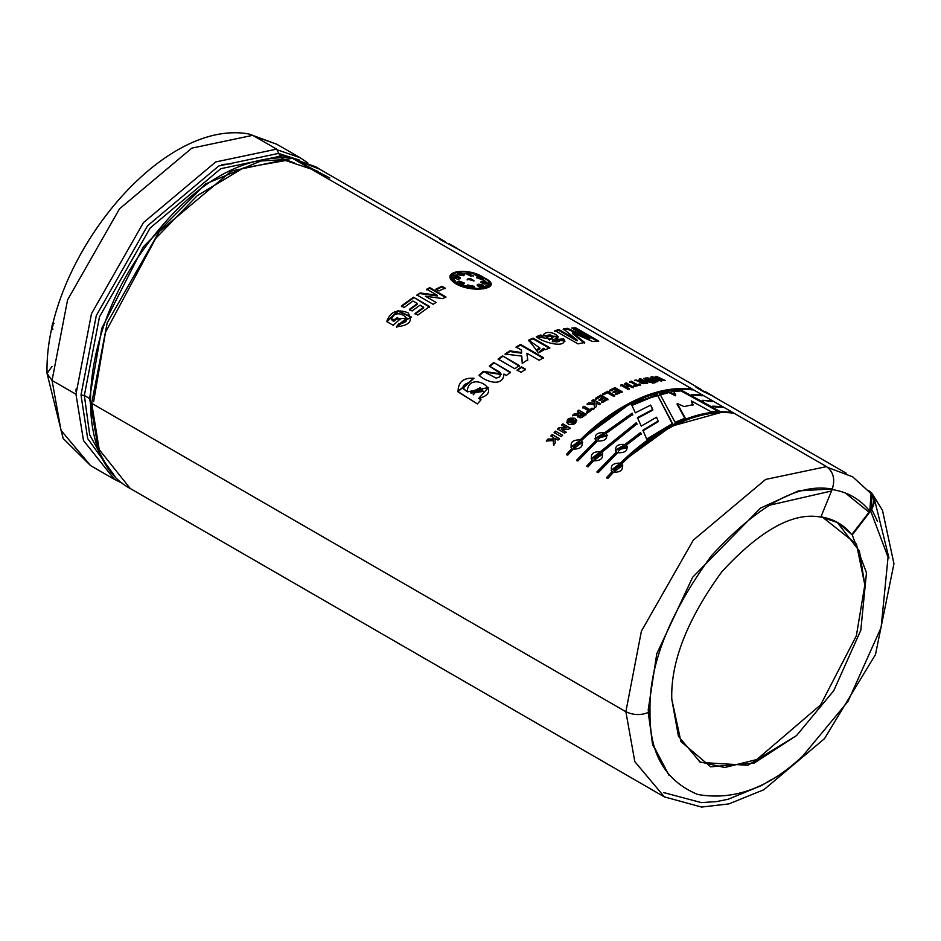 <?xml version="1.0" encoding="UTF-8"?>
<svg xmlns="http://www.w3.org/2000/svg" width="941" height="941" viewBox="0 0 941 941"><rect width="100%" height="100%" fill="white"/><g stroke="black" fill="none" stroke-linecap="round" stroke-linejoin="round"><path stroke-width="1.41" d="M871.978 493.366L870.672 510.951C876.071 502.47 875.448 495.707 868.814 490.649L871.978 493.366L882.482 510.316L893.95 563.718L875.495 654.536L824.445 738.709L763.833 789.734L728.875 803.908L701.586 807.06L664.393 796.898L130.234 488.497L99.228 449.622L91.7 403.324L107.227 322.763L159.17 231.709L231.451 171.027L292.369 158.217L291.169 157.806C235.262 155.218 183.083 190.011 134.657 262.186C78.562 348.441 74.657 459.114 130.234 488.497L99.228 449.622L91.7 403.324L625.871 711.725L634.822 761.645L664.393 796.898L634.822 761.645L625.871 711.725L91.7 403.324L107.227 322.763L159.17 231.709L231.451 171.027L292.369 158.217L826.539 466.618L292.369 158.217M122.683 483.403L114.496 479.404L83.49 440.529L75.962 394.244L91.489 313.682L143.432 222.629L215.712 161.946L276.63 149.137L280.242 156.182L281.841 157.112L280.242 156.182L220.77 168.698L150.207 227.934L99.499 316.823L84.349 395.467L89.571 398.49L97.876 446.163L89.571 398.49L84.349 395.467L80.997 394.973L84.349 395.467L99.499 316.823L150.207 227.934L220.77 168.698L280.242 156.182L278.795 153.371L218.747 165.992L147.502 225.816L96.3 315.564L80.997 394.973L96.3 315.564L147.502 225.816L218.747 165.992L278.795 153.371L276.63 149.137L215.712 161.946L143.432 222.629L91.489 313.682L75.962 394.244L83.49 440.529L114.496 479.416M868.402 491.19C874.612 496.33 875.071 503 869.778 511.198L851.77 534.664L870.672 510.951L888.057 557.201L881.117 627.518L848.017 701.398L802.567 756.223C768.597 788.087 733.627 800.838 697.657 794.451C665.111 780.854 649.231 753.27 650.019 711.725C641.974 715.489 633.916 715.489 625.871 711.725L641.397 631.164L693.329 540.11L765.621 479.428L826.539 466.618L765.621 479.428L693.329 540.11L641.397 631.164L625.871 711.725C633.916 715.489 641.974 715.489 650.019 711.725C648.643 665.899 669.063 613.944 711.302 555.872C758.317 504.941 798.638 482.686 832.267 489.12C835.326 479.31 833.42 471.817 826.539 466.618C833.42 471.817 835.326 479.31 832.267 489.12C798.638 482.686 758.317 504.941 711.302 555.872C669.063 613.944 648.643 665.899 650.019 711.725C649.231 753.27 665.111 780.854 697.657 794.451C733.627 800.838 768.597 788.087 802.567 756.223L848.017 701.398L881.117 627.518L888.057 557.201L870.672 510.951L852.252 534.947L866.473 572.775L860.792 630.294L833.726 690.718L796.545 735.568L754.294 762.998L710.737 766.833L680.943 741.602L671.768 699.163C670.639 661.688 687.353 619.19 721.888 571.681C760.352 530.018 793.334 511.822 820.846 517.091L832.267 489.12L820.846 517.091C793.334 511.822 760.352 530.018 721.888 571.681C687.353 619.19 670.639 661.688 671.768 699.163L678.426 736.25L700.398 762.433L747.907 765.268L796.545 735.568L833.726 690.718L860.792 630.294L866.473 572.775L852.252 534.947L838.125 522.784L820.917 516.891M888.963 558.025L874.224 498.448M84.349 395.467L89.713 434.801L107.545 467.101L89.713 434.801L84.349 395.467M114.496 479.404L90.583 465.607L63.129 438.4L47.05 373.459L52.049 380.435L75.962 394.244L52.049 380.435L61.012 430.355L90.583 465.607L61.012 430.355L52.049 380.435L47.05 373.459L51.967 366.543M221.641 164.569L231.58 163.769M319.811 169.274L293.886 159.1L315.941 166.839L319.811 169.274M445.234 241.684L315.858 166.992L294.286 159.323L329.856 178.002M820.364 516.809C833.208 518.62 843.677 524.572 851.77 534.664L869.778 511.198C859.933 498.918 847.182 491.673 831.538 489.461C847.182 491.673 859.933 498.918 869.778 511.198L871.084 493.613L852.664 476.816L827.809 467.465L852.699 476.84M656.5 417.251L658.159 421.039L642.915 430.202L646.655 439.071L642.915 430.202L658.159 421.039L656.5 417.251L641.209 426.108L637.457 417.616L652.807 409.453L650.654 405.089L635.328 412.852L631.705 404.853L657.112 394.35L672.544 423.509L646.655 439.071L672.544 423.509L657.112 394.35L672.497 424.226L657.112 394.35L631.705 404.853L635.328 412.852M607.227 435.518L606.028 433.448L632.717 414.381L632.176 413.158L632.717 414.381L606.028 433.448C608.109 438.753 605.239 441.27 597.429 441L577.892 460.984L576.586 460.231L596.124 440.247C593.994 434.777 596.865 432.26 604.722 432.695L632.176 413.158L632.717 415.063L632.176 413.158L604.851 433.295L632.187 413.852L604.851 433.295L604.722 432.695L595.006 438.541L596.288 440.811L576.586 460.231L577.892 460.984L597.429 441M641.092 433.825L640.55 432.542L641.092 433.825L626.33 445.175C628.412 450.48 625.553 452.997 617.731 452.727L598.205 472.7L596.888 471.947L616.426 451.974C614.297 446.505 617.167 443.987 625.024 444.423L640.55 432.542L641.162 434.483L640.55 432.542L625.153 445.022L640.609 433.189L625.153 445.022L625.024 444.423L615.32 450.269L616.602 452.527L596.888 471.947L598.205 472.7L617.731 452.727M692.882 395.185L691.506 394.432L701.763 394.985L703.068 395.738L692.882 395.185L691.506 394.432L701.763 394.985L701.457 395.761L701.763 394.985L703.068 395.738M714.125 406.9L712.76 406.147L722.065 406.712L723.37 407.465L712.76 406.147L723.37 407.465M598.758 341.124L575.704 327.821L571.787 327.974L589.889 338.442L567.564 328.338L563.388 328.891L577.221 340.124L563.388 328.891L567.564 328.338L589.889 338.442L571.787 327.974L575.704 327.821L598.758 341.124L592.395 341.465L572.775 332.82L584.679 342.477L577.962 343.877L554.919 330.573L559.072 329.656L577.221 340.124L577.033 340.889L577.221 340.124L559.072 329.656L558.883 330.42L577.033 340.889L558.883 330.42L559.072 329.656L554.919 330.573L577.962 343.877M545.721 349.664L543.345 348.288L538.511 352.851L528.677 340.16L533.088 338.113L549.815 347.758L545.721 349.664L543.345 348.288L543.686 350.346M519.244 365.508L502.518 355.851L519.244 365.508L514.845 368.743L498.13 359.086L502.518 355.851L519.314 366.155L502.518 355.851L498.13 359.086L514.845 368.743M510.422 372.177L493.696 362.52L489.355 366.073L500.953 373.895L483.262 371.342L496.178 378.141L499.683 376.918L500.894 373.695C498.177 371.236 504.635 374.836 489.355 366.073L493.696 362.52L510.422 372.177L506.387 375.459L503.941 374.048C503.282 387.657 485.133 381.552 479.016 375.236L483.262 371.342L479.016 375.236C485.133 381.552 503.282 387.657 503.941 374.048L506.387 375.459M559.33 438.647L552.191 434.53L550.861 435.93L553.026 437.177L553.143 439.024L548.003 439.035L546.309 440.917L553.261 440.6L546.309 440.917L548.003 439.035L553.143 439.024L553.026 437.177L550.861 435.93L552.191 434.53L559.33 438.647L558.001 440.059L554.849 438.235L555.331 442.94L553.567 444.893L553.261 440.6L553.567 444.893M570.058 427.979L562.918 423.862L561.648 425.061L566.306 427.755L558.919 427.696L566.306 427.755L561.648 425.061L562.918 423.862L570.058 427.979L568.729 429.249L561.189 429.167L565.953 431.919L564.694 433.166L557.554 429.049L558.919 427.696L566.306 427.755L558.919 427.696L557.554 429.049L564.694 433.166M566.635 422.615L574.916 418.31C577.586 422.991 575.386 424.991 568.317 424.285C565.6 419.486 567.799 417.486 574.916 418.31L566.529 422.344L576.715 420.333L574.916 418.31L576.762 420.615M594.336 408.029L594.241 404.571L587.055 404.007L588.913 402.701L594.218 403.301L594.183 401.831L592.018 400.584L593.465 399.631L600.605 403.76L599.158 404.712L596.006 402.889L596.265 406.677L594.336 408.029L594.241 404.571L594.3 405.23L594.241 404.571L587.055 404.007L588.913 402.701L588.972 403.36L594.265 403.96L594.183 401.831L594.265 403.96L594.218 403.301L594.265 403.96L588.972 403.36L588.913 402.701L594.218 403.301L594.183 401.831L592.018 400.584L593.465 399.631L600.605 403.76M614.673 395.349L607.604 391.268L614.673 395.349L613.226 396.126L607.368 392.738L603.793 394.726L602.593 394.032L607.604 391.268L607.58 391.974L614.649 396.055L607.58 391.974L607.604 391.268L602.593 394.032L603.793 394.726M626.412 387.022L629.223 388.645L627.8 389.221L620.66 385.104L622.083 384.516L625.2 386.316L627.988 385.245L624.871 383.434L626.283 382.916L633.422 387.033L631.999 387.563L629.188 385.939L626.318 387.751L629.129 389.374L626.318 387.751L626.412 387.022L629.223 388.645M639.939 381.446C640.527 383.846 643.115 384.304 647.726 382.822L640.586 378.705L639.033 379.788L640.586 378.705L639.198 379.023L642.185 380.74L634.41 380.282L639.939 381.446L634.41 380.282L642.185 380.74L639.198 379.023L640.586 378.705L647.726 382.822C643.115 384.304 640.527 383.846 639.939 381.446L639.28 382.07M655.877 382.658L653.595 382.164L654.701 381.987L654.501 382.752L654.701 381.987L653.595 382.164L654.771 382.846M665.228 380.493L656.571 376.447L655.124 376.529L659.17 379.717L652.536 376.753L659.17 379.717L655.124 376.529L656.571 376.447L665.228 380.493L658.018 377.776L661.735 380.693L660.135 380.834L653.995 378.07L657.971 381.058L656.63 381.223L651.078 376.906L652.536 376.753L652.313 377.517L653.948 378.247L652.313 377.517L652.536 376.753L651.078 376.906L656.63 381.223M442.729 298.591L425.356 296.192L436.118 302.402L433.095 304.284L416.981 294.98L420.251 292.945L437.271 295.286L426.744 289.205L429.766 287.581L445.893 296.897L442.729 298.591L425.356 296.192L436.118 302.402M399.925 319.211L397.208 317.635L393.573 320.846L391.538 319.669L393.573 320.846L397.208 317.635L399.925 319.211L393.185 325.292L386.751 321.575C390.209 311.624 397.29 308.695 407.994 312.765C413.37 320.822 409.511 325.504 396.42 326.833L398.913 323.657C418.416 322.222 395.032 305.013 391.538 319.669L393.738 321.422L397.349 318.223L400.078 319.799L397.208 317.635L393.738 321.422L391.538 319.669L406.877 318.034L399.078 324.233L406.924 318.352M456.373 284.1C436.683 272.149 466.63 265.644 484.497 277.983C504.717 287.64 474.782 294.145 456.373 284.1L450.221 275.819L472.276 272.914L490.849 285.358M412.981 301.014L417.369 303.555L412.981 301.014L404.089 307.542L401.372 305.966L413.499 297.238L429.614 306.543L417.78 315.047L415.063 313.471L423.65 307.178L420.098 305.119L412.111 310.953L409.382 309.377L417.369 303.555L409.382 309.377L412.111 310.953M445.081 288.028L441.976 286.229L441.917 286.958L435.871 289.852L441.917 286.958L441.976 286.229L445.081 288.028L439 290.934L435.906 289.146L441.976 286.229L435.906 289.146L439 290.934M649.866 382.364C638.116 377.623 648.972 375.718 655.23 381.423L653.877 381.634L647.773 378.4L645.973 378.541L651.231 382.093L649.866 382.364L643.915 378.341L655.23 381.423M652.772 383.21L651.595 382.528L653.889 382.999M640.562 384.693L639.351 383.987L637.304 384.622L631.364 381.199L629.835 382.399L631.364 381.199L629.964 381.646L635.893 385.069L629.964 381.646L631.364 381.199L637.304 384.622L639.351 383.987L640.562 384.693L635.034 386.469L633.822 385.775L635.893 385.069L635.775 385.822L635.893 385.069L633.822 385.775L635.034 386.469M617.908 390.786L619.484 391.691L617.908 390.786L614.344 392.538L613.144 391.844L616.708 390.08L614.755 388.962L610.791 390.927L609.592 390.233L614.991 387.586L622.13 391.715L616.861 394.279L615.649 393.585L619.484 391.691L619.437 392.409L619.484 391.691L615.649 393.585L616.861 394.279M603.746 398.431L605.334 400.019L601.511 402.383L605.322 399.337L603.746 398.431L600.182 400.631L598.97 399.937L602.546 397.725L600.593 396.608L596.629 399.066L595.418 398.372L600.829 395.055L607.968 399.172L602.687 402.407L601.487 401.713L605.322 399.337L601.487 401.713L602.687 402.407M593.218 408.829L592.007 408.135L589.913 409.664L583.973 406.241L582.55 407.3L588.478 410.723L582.55 407.3L583.973 406.241L589.913 409.664L592.007 408.135L593.218 408.829L587.607 413.017L586.396 412.323L588.478 410.723L586.396 412.323L587.607 413.017M578.127 415.087L572.575 415.263L574.257 413.852L580.409 412.993L577.433 411.276L578.844 410.147L585.984 414.275C581.267 418.639 578.644 418.91 578.127 415.087L577.468 416.792L585.984 414.275L578.844 410.147L586.09 414.887L578.844 410.147L577.433 411.276L580.526 413.605L580.409 412.993L574.257 413.852L574.386 414.452L580.526 413.605L574.386 414.452L574.257 413.852L572.575 415.263L578.127 415.087M561.271 436.624L554.131 432.507L555.484 431.131L562.624 435.248L561.271 436.624L554.131 432.507L555.484 431.131L562.624 435.248M477.346 403.936L458.055 391.868C458.02 382.093 463.337 377.553 474.005 378.27L468.736 382.693C461.749 385.045 461.266 387.939 467.289 391.35C468.536 369.284 505.858 391.468 478.734 398.431L481.063 399.772L477.346 403.936L457.796 391.444L474.005 378.27L462.854 388.304L467.536 391.844L488.285 387.563L478.734 398.431L481.063 399.772M521.173 372.389L517.056 370.013L521.455 366.79L525.56 369.166L521.173 372.389L517.056 370.013L521.455 366.79L525.56 369.166M543.557 357.721L520.514 344.418L516.08 346.97L521.42 350.052L521.585 353.216L509.857 351.534L505.141 354.71L509.822 350.864L509.857 351.534L521.585 353.216L521.573 352.534L509.822 350.864L505.082 354.051L521.784 356.086L505.082 354.051L509.822 350.864L521.573 352.534L521.42 350.052L516.08 346.97L520.514 344.418L543.557 357.721L539.122 360.274L526.913 353.228L527.689 359.78L522.231 363.414L521.784 356.086L522.243 363.402M559.448 341.312L552.32 341.724L552.426 340.983C557.331 342.571 559.507 342.042 558.954 339.395L563.553 338.654C568.164 348.652 544.098 343.347 536.252 336.737L540.64 334.996L543.004 335.819C545.651 326.974 568.141 337.901 552.426 340.983L552.32 341.724L559.436 341.324L559.577 340.595L552.426 340.983L558.236 336.596L543.039 335.337L542.898 336.56L543.004 335.819L540.64 334.996L536.252 336.737L564.953 341.148L563.553 338.654L564.788 341.336M703.503 401.042L702.139 400.29L711.914 400.854L713.219 401.607L702.139 400.29L711.914 400.854L711.608 401.619L711.914 400.854L713.219 401.607M613.391 472.358L622.719 465.383L621.672 463.878C623.848 469.5 621.095 472.335 613.391 472.358L607.957 478.334L606.651 477.581L612.085 471.606C609.839 465.842 612.603 463.007 620.366 463.125C638.892 444.987 657.912 431.472 677.414 422.591C696.905 413.699 715.042 410.288 731.827 412.346L733.133 413.099C716.36 411.041 698.222 414.452 678.72 423.344C659.229 432.225 640.209 445.728 621.672 463.878L622.742 465.43M593.477 460.867L602.805 453.891L601.769 452.386L636.916 423.932L636.375 422.685L636.916 423.932L601.769 452.386C603.946 458.008 601.181 460.831 593.477 460.867L588.043 466.842L586.737 466.089L592.171 460.114C589.936 454.338 592.701 451.515 600.464 451.633L636.375 422.685L636.951 424.603L636.375 422.685L600.652 452.174L636.41 423.356L591.219 458.843L592.407 460.608L586.737 466.089L588.043 466.842M581.656 441.2L581.456 440.659C583.643 446.281 580.879 449.116 573.175 449.139L567.741 455.115L566.435 454.362L571.869 448.387C569.623 442.623 572.387 439.788 580.15 439.906C598.688 421.768 617.696 408.253 637.198 399.372C656.689 390.48 674.826 387.069 691.611 389.127L692.917 389.88C676.144 387.821 658.006 391.244 638.504 400.125C619.013 409.006 599.993 422.509 581.456 440.659L582.738 442.658L581.456 440.659C599.993 422.509 619.013 409.006 638.504 400.125C658.006 391.244 676.144 387.821 692.917 389.88L691.611 389.127L691.306 389.892L691.611 389.127C674.826 387.069 656.689 390.48 637.198 399.372C617.696 408.253 598.688 421.768 580.15 439.906L630.988 403.054L680.472 389.351L630.988 403.054L570.916 447.116L571.869 448.387L566.435 454.362L567.741 455.115M719.265 411.052L681.249 390.15L673.356 390.844L675.732 395.032L673.356 390.844L681.249 390.15L719.265 411.052L710.902 411.64L691.247 400.878L693.07 404.654L684.048 406.583L677.285 403.489L685.236 418.051L675.097 422.297L659.7 393.62L668.651 391.585L675.732 395.032L675.532 395.796L675.732 395.032L668.651 391.585L668.463 392.35L675.532 395.796L668.463 392.35L668.651 391.585L659.7 393.62L675.097 422.297M279.112 154.877L289.71 157.912M252.717 135.328L276.63 149.137L252.717 135.328L191.811 148.137L119.519 208.82L67.576 299.873L52.049 380.435L67.576 299.873L119.519 208.82L191.811 148.137L252.717 135.328L248.671 133.94C159.464 118.001 44.015 262.939 47.05 373.459M89.571 398.49L101.769 328.374L143.232 246.942L205.609 183.895L265.315 159.158L205.609 183.895L143.232 246.942L101.769 328.374L89.571 398.49M837.161 522.243L859.415 551.038L864.838 584.949L856.357 635.798L820.587 704.927L756.764 759.552L724.652 767.515L699.21 761.728L724.652 767.515L756.764 759.552L820.587 704.927L856.357 635.798L864.838 584.949L856.475 544.11L821.222 516.162M76.033 389.115L76.021 391.515M830.844 491.155L768.291 505.493M648.231 712.619L652.842 745.119L669.133 775.537L652.431 743.672L648.208 709.879L656.771 653.783L692.635 577.268L760.446 508.128L798.368 490.896L831.75 488.932M869.025 512.186L845.453 493.025M80.997 394.973L87.689 438.6L115.061 476.475M478.346 275.466L489.555 284.876L477.252 288.593L457.338 283.759L451.586 276.054M457.338 283.759L457.22 284.5L457.338 283.759C474.476 293.239 502.541 287.134 483.603 278.054C466.936 266.585 438.859 272.678 457.338 283.759M489.296 285.746L489.543 284.876M451.551 276.442L457.22 284.5L451.551 276.442M450.174 276.195L457.103 271.984L450.174 276.195M488.367 281.618L490.731 285.641L488.367 281.618M489.391 285.335L483.65 288.828M458.726 285.299L457.22 284.5M463.301 275.725L458.808 275.019C456.832 272.608 458.385 272.267 463.466 274.007L463.301 275.725L463.466 274.007L463.278 274.772L457.526 273.925L463.278 274.772L463.466 274.007L457.479 273.525L458.808 275.019L463.301 275.725L464.219 275.113M460.431 278.36L457.397 276.254L457.244 277.019L453.656 277.383L457.244 277.019L460.231 278.677M482.945 279.7L477.016 277.807L477.228 277.042L476.722 277.913M483.486 282.241L480.957 282.335L483.486 282.241L483.698 281.477L480.863 281.912L483.909 283.959C480.016 282.265 479.945 281.441 483.698 281.477L483.486 282.241L487.262 284.041M483.65 286.805L482.545 285.017L477.146 284.9L477.875 286.029L483.874 286.476L482.545 285.017L483.65 286.805M458.902 281.747L459.043 280.994L457.785 281.9L463.925 283.806L464.583 283.135L459.043 280.994L457.82 282.265L458.902 281.747L464.419 283.476M468.042 279.324L470.418 279.395L470.606 278.63L467.312 279.218L474.064 280.771L470.606 278.63L470.418 279.395L473.805 281.124M463.278 274.772L463.972 275.454M467.536 284.982L474.358 286.346L467.536 284.982M467.583 285.417L474.146 286.711M457.244 277.019L457.397 276.254L453.609 277.007L457.502 279.195C452.539 277.454 452.503 276.478 457.397 276.254C461.313 277.83 461.349 278.807 457.502 279.195M483.262 279.383L477.228 277.042L476.628 277.466L482.121 279.865L477.228 277.042C482.145 277.619 483.78 278.56 482.121 279.865M467.03 274.301L473.347 276.007M473.664 275.678L466.948 273.878L470.418 276.019L473.664 275.678L470.418 276.019L466.971 274.172L473.664 275.689M487.579 283.712L483.698 281.477C488.626 283.394 488.697 284.229 483.909 283.959M477.205 285.299L482.357 285.782M470.606 278.63L468.218 278.56L470.606 278.63M463.925 283.806C458.843 283.97 457.22 283.029 459.043 280.994L463.925 283.806M482.545 285.017C484.533 287.37 482.98 287.699 477.875 286.029C476.652 284.041 478.204 283.712 482.545 285.017M399.078 324.233L396.596 327.397L398.913 323.657L396.42 326.833L411.146 316.894L398.031 310.671L386.751 321.575L393.185 325.292M386.951 321.693L398.172 311.259L411.193 317.211L398.172 311.259L386.951 321.693M420.098 305.119L423.709 307.825L415.063 313.471L417.78 315.047M415.157 314.094L423.709 307.825L415.157 314.094M429.614 306.543L413.499 297.238L429.661 307.213L413.499 297.238L401.372 305.966L404.089 307.542M401.466 306.59L413.546 297.897L401.466 306.59M409.476 310.001L417.439 304.202L409.476 310.001M445.893 296.897L429.766 287.581L426.744 289.205L437.271 295.286L420.251 292.945L417.004 295.65L420.251 292.945L416.981 294.98L433.095 304.284M429.766 287.581L429.743 288.287L445.858 297.603L429.743 288.287L429.766 287.581M426.732 289.899L429.743 288.287L426.732 289.899M437.271 295.286L437.259 295.98L437.271 295.286M420.262 293.627L437.259 295.98L420.262 293.627M441.917 286.958L445.011 288.746L441.917 286.958M657.971 381.058L653.995 378.07L653.772 378.835L657.759 381.823L653.772 378.835L653.995 378.07L660.135 380.834M661.735 380.693L658.018 377.776L657.771 378.553L661.499 381.47L657.771 378.553L658.018 377.776L663.887 380.552M656.571 376.447L656.324 377.212L657.947 377.976L656.324 377.212L656.571 376.447M654.889 377.306L656.324 377.212L654.889 377.306M659.17 379.717L658.935 380.482L659.17 379.717M650.854 377.682L652.313 377.517L650.854 377.682M651.231 382.093L645.855 378.682L653.877 381.634M644.02 378.741L646.879 378.341L644.02 378.741M649.114 378.894L654.019 381.611L649.114 378.894M642.185 380.74L642.009 381.505L642.185 380.74M636.081 379.811L635.928 380.576L639.104 381.364L635.928 380.576L636.081 379.811M643.326 381.399L645.138 382.446L644.961 383.21L645.138 382.446L641.127 382.164L643.326 381.399C640.692 382.575 641.292 382.916 645.138 382.446L643.326 381.399M641.056 382.164L640.903 382.916L644.961 383.21L641.421 382.611M640.409 379.458L647.549 383.587L640.409 379.458M642.009 381.505L639.915 381.552M633.705 386.516L635.775 385.822L633.705 386.516M639.351 383.987L640.421 385.445L639.351 383.987M637.304 384.622L637.175 385.363L639.21 384.74L637.175 385.363L637.304 384.622M631.235 381.94L637.175 385.363L631.235 381.94M633.422 387.033L626.283 382.916L626.177 383.657L633.317 387.786L626.177 383.657L626.283 382.916L624.871 383.434L627.988 385.245L627.882 385.975L627.988 385.245L625.2 386.316L625.106 387.057L627.882 385.975L625.106 387.057L625.2 386.316L622.083 384.516L621.989 385.257L625.106 387.057L621.989 385.257L622.083 384.516L620.66 385.104L627.8 389.221M624.765 384.175L626.177 383.657L624.765 384.175M620.578 385.834L621.989 385.257L620.578 385.834M629.188 385.939L631.999 387.563M622.13 391.715L614.991 387.586L614.932 388.315L622.072 392.432L614.932 388.315L614.991 387.586L609.592 390.233L610.791 390.927M609.556 390.938L614.932 388.315L609.556 390.938M614.755 388.962L616.649 390.797L616.708 390.08L613.144 391.844L614.344 392.538M613.109 392.55L616.649 390.797L613.109 392.55M615.626 394.291L619.437 392.409L615.626 394.291M602.581 394.726L607.58 391.974L602.581 394.726M607.368 392.738L613.226 396.126M607.968 399.172L600.829 395.055L607.98 399.866L600.829 395.055L595.418 398.372L596.629 399.066M595.453 399.043L600.84 395.738L595.453 399.043M600.593 396.608L602.558 398.419L602.546 397.725L598.97 399.937L600.182 400.631M598.994 400.607L602.558 398.419L598.994 400.607M596.265 406.677L596.006 402.889L599.158 404.712M592.065 401.242L593.5 400.301L592.065 401.242M587.125 404.654L588.972 403.36L587.125 404.654M594.394 408.676L594.3 405.23L594.394 408.676M586.49 412.946L588.572 411.358L586.49 412.946M592.007 408.135L593.289 409.476L592.007 408.135M589.913 409.664L589.995 410.3L592.077 408.782L589.995 410.3L589.913 409.664M583.973 406.241L589.995 410.3L583.973 406.241M582.644 407.935L584.055 406.877L582.644 407.935M573.516 419.58L574.857 420.921L568.376 421.639L573.516 419.58C560.977 418.486 577.668 428.096 573.516 419.58M568.552 421.98L574.951 421.521L568.552 421.98M577.551 417.016L578.245 415.687L577.551 417.016M577.539 411.887L578.95 410.77L577.539 411.887M581.55 413.652L583.479 415.31L583.361 414.699L579.291 416.004L581.55 413.652C578.856 416.687 579.456 417.039 583.361 414.699L581.55 413.652M579.409 416.287L583.479 415.31L579.409 416.287M572.716 415.851L574.386 414.452L572.716 415.851M562.918 423.862L570.246 428.531L562.918 423.862M561.836 425.614L563.106 424.415L561.836 425.614M557.754 429.578L559.119 428.237L557.754 429.578M565.953 431.919L561.189 429.167L566.153 432.46L561.189 429.167L568.729 429.249M554.355 433.025L555.696 431.648L554.355 433.025M552.191 434.53L559.566 439.153L552.191 434.53M551.097 436.436L552.426 435.036L551.097 436.436M553.143 439.024L553.261 437.683L553.143 439.024M548.003 439.035L553.379 439.518L548.003 439.035M546.556 441.4L548.25 439.529L546.556 441.4M553.826 445.375L553.496 441.094L553.826 445.375M555.331 442.94L554.849 438.235L558.001 440.059M473.711 378.505L457.914 391.644L473.499 378.388M480.098 387.716L482.851 390.221L470.618 392.526L480.098 387.716L473.17 394.82L480.098 387.716M471.018 393.103L483.145 391.444L471.018 393.103M462.96 388.492L467.536 391.844L462.984 388.574M479.192 375.788L483.427 371.907L479.192 375.788M493.696 362.52L510.528 372.789L493.696 362.52M489.485 366.661L493.813 363.132L489.485 366.661M501.082 374.436L483.427 371.907M517.15 370.648L521.526 367.425L525.631 369.801L521.526 367.425L517.15 370.648M498.212 359.721L502.588 356.498L498.212 359.721M527.689 359.78L526.913 353.228L527.725 360.45L526.913 353.228L539.122 360.274M520.514 344.418L520.502 345.112L543.545 358.415L520.502 345.112L520.514 344.418M516.08 347.652L520.502 345.112L516.08 347.652M536.582 350.534L539.887 348.711L538.852 349.923M549.815 347.758L533.088 338.113L528.677 340.16L539.922 348.005L536.052 349.899L538.511 352.851L543.745 350.005L543.298 349.005M533.088 338.113L533.018 338.831L549.744 348.488L533.018 338.831L533.088 338.113M528.63 340.877L533.018 338.831L528.63 340.877M537.276 337.019L540.64 334.996L540.534 335.737L542.898 336.56L540.534 335.737L537.276 337.019M564.823 341.512L563.4 339.407L558.825 340.148L563.4 339.407L563.553 338.654L558.954 339.395L559.577 340.595M543.004 335.737L558.095 336.972M546.168 336.408L549.45 340.066L552.92 337.031L549.45 340.066L549.556 339.325L549.45 340.066L546.215 336.713M550.026 334.843L553.202 336.607L549.556 339.325L546.168 336.36L550.026 334.843C545.239 335.349 545.074 336.843 549.556 339.325C553.52 337.831 553.684 336.337 550.026 334.843M584.679 342.477L572.775 332.82L572.563 333.585L584.49 343.242L572.563 333.585L572.775 332.82L592.395 341.465M575.704 327.821L575.445 328.597L597.288 341.207L575.445 328.597L575.704 327.821M572.987 328.668L575.445 328.597L572.987 328.668M589.889 338.442L589.654 339.219L589.889 338.442M567.564 328.338L567.341 329.103L589.654 339.219L567.341 329.103L567.564 328.338M563.177 329.656L567.341 329.103L563.177 329.656M554.755 331.326L558.883 330.42L554.755 331.326M703.503 391.632L695.987 387.292L713.019 396.09L703.503 391.632M716.889 398.525L713.019 396.09L716.889 398.525M460.655 250.588L439.753 239.355L460.655 250.588M715.231 406.971L719.171 407.206L715.231 406.971M621.872 464.419L621.672 463.878C640.209 445.728 659.229 432.225 678.72 423.344C698.222 414.452 716.36 411.041 733.133 413.099L731.827 412.346C715.042 410.288 696.905 413.699 677.414 422.591C657.912 431.472 638.892 444.987 620.366 463.125L611.132 470.335L612.085 471.606L606.651 477.581L607.957 478.334M731.827 412.346L731.522 413.111L731.827 412.346M620.366 463.125L671.192 426.285L720.665 412.57L671.192 426.285L620.366 463.125M611.097 470.253L620.566 463.666M619.837 464.678L621.013 465.995L612.779 469.547L619.837 464.678L613.897 470.759L619.837 464.678M620.989 466.007L612.791 469.535M606.91 478.052L612.32 472.111L606.91 478.052M627.529 447.246L626.33 445.175L627.506 447.093M626.459 445.775L626.33 445.175M615.308 450.233L625.153 445.022L615.308 450.233M624.448 445.834L625.694 447.41L617.073 449.739L624.448 445.834L618.296 451.245L624.448 445.834M625.859 448.151L617.084 449.739M597.159 472.417L616.602 452.527L597.159 472.417M592.042 460.255L591.183 458.761L600.652 452.174M586.996 466.56L592.407 460.608L586.996 466.56M601.958 452.927L602.828 453.927M599.923 453.174L601.099 454.503L592.877 458.055L599.923 453.174L593.994 459.255L599.923 453.174M601.087 454.503L592.889 458.044M606.157 434.048L607.192 435.377M595.135 439.153L604.851 433.295L595.006 438.518M576.845 460.702L596.288 440.811L576.845 460.702M604.146 434.107L605.392 435.695L596.77 438.012L604.146 434.107L597.994 439.518L604.146 434.107M605.557 436.424L596.77 438.012M572.104 448.892L566.694 454.832L572.104 448.892M573.175 449.139L582.503 442.164M579.621 441.458L580.797 442.776L572.563 446.328L579.621 441.458L573.681 447.54L579.621 441.458M580.785 442.788L572.575 446.328M570.881 447.034L580.35 440.447M650.654 405.089L652.748 410.17L652.807 409.453L637.457 417.616L641.209 426.108M637.469 418.298L652.748 410.17L637.469 418.298M658.159 421.039L658.135 421.733L658.159 421.039M642.962 430.86L658.135 421.733L642.962 430.86M631.682 405.559L656.971 395.102L631.682 405.559M685.236 418.051L677.132 404.254L685.142 418.78L677.132 404.254L677.285 403.489L684.048 406.583M693.07 404.654L691.247 400.878L692.87 405.418L691.247 400.878L710.902 411.64M681.249 390.15L681.002 390.915L717.795 411.158L681.002 390.915L681.249 390.15M673.144 391.609L681.002 390.915L673.144 391.609M659.547 394.373L660.958 393.997M868.849 490.684L868.343 491.343M299.732 160.193L278.795 153.489L299.732 160.193M252.988 135.492L276.772 144.232L254.717 136.48L276.772 144.232L300.203 157.759L277.583 149.925L300.203 157.759L307.648 162.817M53.637 322.775L52.743 323.68L53.955 323.422L52.743 323.68L51.943 329.715L52.978 329.091L51.767 329.35L52.743 323.68L53.637 322.775M52.555 326.927L53.084 324.669L52.555 326.927M51.484 329.656L52.414 323.857L53.555 322.704M871.754 509.399L877.506 521.408M317.952 171.333L285.629 160.523L243.249 168.027L197.151 195.728L155.677 238.414L105.486 332.373L93.618 401.678M281.512 158.782L284.747 159.547M287.511 160.346L294.204 162.887M286.276 159.488L256.34 161.252M451.598 276.066L451.457 276.795M453.609 277.007L453.468 277.76M467.312 279.218L467.148 279.971M406.877 318.034L407.006 318.646M645.667 379.446L645.855 378.682M574.81 420.933L574.951 421.521M579.374 416.604L579.244 416.004M501.094 374.494L500.953 373.895M539.887 348.711L539.922 348.005M552.932 337.349L553.061 336.596M846.218 473.194L712.925 396.243M701.457 389.621L456.703 248.306M625.694 447.41L625.836 448.01M605.392 435.695L605.534 436.295M449.269 243.825L456.785 248.165M713.019 396.09L705.491 391.75M293.427 158.829L315.941 166.839M300.203 157.759L307.754 162.852M771.349 779.618L761.657 785.464L728.122 799.25L716.595 801.591L701.374 802.614L663.699 792.581"/></g></svg>
